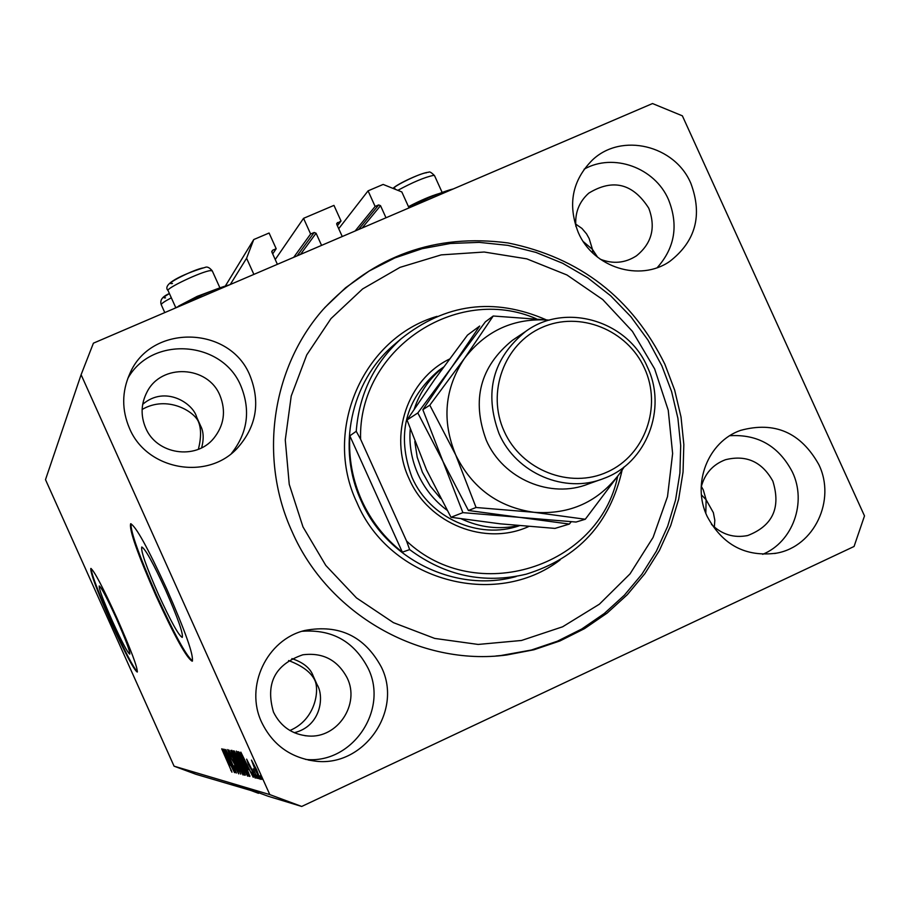 <?xml version="1.0" encoding="UTF-8"?>
<svg xmlns="http://www.w3.org/2000/svg" width="910" height="910" viewBox="0 0 910 910"><rect width="100%" height="100%" fill="white"/><g stroke="black" fill="none" stroke-linecap="round" stroke-linejoin="round"><path stroke-width="1.36" d="M230.275 284.512L246.587 258.247L253.879 274.399M225.316 286.058L253.754 239.546L246.587 258.247M272.693 253.913L276.185 248.726L269.087 233.017L253.754 239.546M271.76 251.513L272.602 250.261L276.185 248.726M272.602 250.261L271.885 252.127L277.391 264.321M300.505 254.413L316.077 233.233L321.571 245.381M316.077 233.233L314.189 232.482L310.628 234.006L293.725 257.314M275.229 259.543L303.553 218.332L310.628 234.006M303.553 218.332L333.959 205.387L341.022 221.016L337.382 225.748M336.654 223.598L341.022 221.016M337.474 222.529L336.768 224.383L342.251 236.52M362.146 227.989L380.528 205.683L385.999 217.774M380.528 205.683L378.662 204.932L375.125 206.445L355.127 231.004M338.713 228.694L368.072 190.85L375.125 206.445M409.034 207.901L401.822 191.942L383.144 184.434L368.072 190.85M112.43 621.223C121.701 641.561 127.48 652.527 129.755 654.108C130.187 651.56 125.773 639.798 116.525 618.823C107.175 598.336 101.397 587.382 99.213 585.949C98.837 588.668 103.251 600.418 112.43 621.223M158.397 594.298C170.705 621.143 178.656 635.521 182.25 637.409C183.411 633.815 177.859 618.038 165.597 590.078C153.153 562.983 145.202 548.628 141.767 547.001C140.697 550.868 146.237 566.634 158.397 594.298M155.94 595.652C174.595 636.363 186.686 658.214 192.203 661.195C193.989 655.848 185.538 631.859 166.86 589.248C147.875 547.968 135.806 526.139 130.642 523.762C129.072 529.756 137.501 553.724 155.94 595.652M131.017 523.75C130.517 531.633 139.048 555.498 156.611 595.345C174.447 634.35 186.413 656.201 192.511 660.91M110.895 622.053C124.954 652.925 133.736 669.589 137.217 672.058C137.888 668.247 131.176 650.366 117.094 618.413C102.853 587.223 94.083 570.57 90.807 568.454C90.261 572.64 96.96 590.499 110.895 622.053M91.125 568.511C91.569 574.494 98.325 592.273 111.407 621.826C124.624 650.9 133.304 667.553 137.41 671.773M289.915 730.491C315.702 719.639 319.546 690.11 314.849 680.327C311.084 672.342 302.325 665.745 288.572 660.546M705.807 513.229L706.114 499.749L701.428 494.881M592.91 253.128L592.456 249.397L583.344 241.662M198.391 449.278C201.224 437.869 201.269 428.747 198.517 421.921C194.603 411.604 167.224 394.815 142.119 409.477M261.739 722.472C272.534 744.494 289.926 757.313 313.916 760.942C362.806 768.563 403.505 711.336 381.37 667.098C364.683 636.272 339.202 624.055 304.941 630.448C266.767 639.457 244.437 686.572 261.739 722.472M305.578 759.406C351.999 764.468 388.945 710.107 368.129 668.327C354.126 641.459 332.116 629.106 302.086 631.278M707.127 516.323C722.517 545.033 745.699 557.307 776.674 553.132C814.302 546.478 836.188 500.079 818.841 464.612C800.834 432.489 774.729 421.091 740.524 430.396C708.026 441.657 691.486 483.813 707.127 516.323M762.682 554.327C792.815 542.019 807.011 502.434 792.428 472.097C778.88 446.173 757.996 434.047 729.786 435.719M578.294 232.528C593.138 267.574 639.844 282.202 669.692 261.454C695.661 241.355 702.725 215.34 690.883 183.422C674.902 145.213 621.428 132.291 592.421 160.001C572.163 180.419 567.453 204.602 578.294 232.528M657.236 267.631C674.902 247.793 678.655 225.123 668.497 199.608C654.836 167.645 613.374 152.573 584.118 169.192M129.47 428.28C146.521 469.89 207.036 480.992 237.066 448.459C256.336 426.961 260.658 402.709 250.023 375.705C230.025 325.416 150.696 323.687 129.8 373.703C121.781 391.744 121.678 409.932 129.47 428.28M231.368 453.567C247.588 433.069 250.796 410.637 241.013 386.272C222.631 340.42 151.765 335.21 127.798 378.446M453.271 188.939C447.731 190.258 439.541 193.227 428.69 197.845L408.692 207.127M173.469 308.854L202.771 294.647C214.032 289.858 222.927 286.593 229.456 284.864M292.144 531.781C328.214 614.455 420.113 666.643 506.813 654.972L533.92 649.774L559.957 640.947L584.493 628.651L607.072 613.135L627.308 594.696L644.849 573.687L659.409 550.482L670.738 525.502L678.667 499.192L683.046 472.028L683.831 444.478L681.021 417.019L674.663 390.128L664.88 364.262C632.097 298.002 579.829 257.564 508.087 242.959C435.344 233.358 373.714 255.505 323.209 309.377C271.51 367.947 258.417 458.572 292.144 531.781M145.657 427.905C156.486 454.465 195.798 460.471 213.645 438.461C224.099 425.414 226.192 411.081 219.947 395.463C207.969 365.501 161.286 363.17 146.999 392.039C140.97 403.721 140.515 415.677 145.657 427.905M142.688 404.347C165.108 384.998 193.113 403.21 196.685 417.189L200.598 425.88C203.624 431.59 203.976 438.893 201.645 447.8M600.247 259.202C613.135 264.253 625.215 263.115 636.488 255.801C651.867 243.311 655.962 227.454 648.773 208.219C632.939 183.445 612.931 178.428 588.759 193.159C579.033 201.895 574.745 212.986 575.882 226.419M575.689 224.087L581.934 228.421L586.552 233.881L589.168 238.568L592.456 249.397L597.654 257.257M711.449 524.353C721.846 534.557 733.949 538.276 747.77 535.512C772.715 525.821 781.076 507.689 772.852 481.151C762.057 461.723 746.257 454.579 725.475 459.721C712.792 464.521 704.693 473.666 701.166 487.18M701.348 486.418L703.282 489.899L706.114 499.749L713.36 512.649L714.816 520.236L714.339 527.095M273.478 712.098C280.712 726.646 292.349 734.609 308.376 736.008C337.519 738.465 360.269 704.272 347.211 677.995C337.667 660.012 322.868 652.277 302.802 654.802C274.979 664.414 265.197 683.512 273.478 712.098M291.905 658.601C303.383 662.457 310.492 668.281 313.222 676.05L317.146 684.775C324.37 696.105 321.287 726.169 294.26 732.709M174.072 766.174L239.296 785.535L268.006 796.205L301.711 806.453L854.058 546.478L864.5 515.913L682.375 115.832L652.515 103.547L93.412 343.172L81.104 374.704L45.5 479.65L174.072 766.174L195.934 774.285L259.259 792.951M230.685 782.975L258.497 793.315M226.692 754.071L235.053 772.692L224.292 749.26L234.018 768.211L225.873 749.533L236.429 773.045L226.897 753.981M236.452 767.187L238.738 773.898L234.268 765.697L237.51 771.134L236.213 767.198L229.934 755.926L227.705 749.578L231.731 756.813L228.967 752.354L231.39 758.451L236.452 767.187M230.833 750.386L240.752 774.137L228.979 750.067L239.33 771.305L230.833 750.386M243.004 774.99L236.543 762.728L231.857 750.295L238.534 762.887L243.118 774.933M247.611 776.162L241.025 763.683L236.27 751.057L243.072 763.854L247.725 776.105M248.305 769.473L240.831 752.115L253.23 777.299L249.317 769.701L248.305 769.473L249.249 769.041M260.01 775.764L261.659 779.438L260.01 775.764M81.104 374.704L269.804 794.601L301.711 806.453M239.296 785.535L269.804 794.601M256.62 769.712L260.192 779.358L255.016 769.53L251.467 760.089L256.62 769.712M257.075 775.047L258.702 778.687L257.075 775.047M253.185 768.813L257.485 778.38L253.185 768.813M254.959 774.535L256.586 778.152L254.959 774.535M253.298 772.362L255.221 778.095L251.854 772.044L254.072 775.479L253.196 772.738L248.373 764.218L246.633 759.145L253.298 772.362M245.268 764.184L249.897 776.423L248.953 776.219L237.897 751.603L239.319 752.274L245.268 764.184M242.788 768.313L245.245 775.252L244.312 775.036L233.438 750.841L234.257 750.978L237.737 757.222L242.788 768.313M229.98 765.264L222.973 749.032L234.484 772.544L230.867 765.469L229.98 765.264L230.81 764.878M231.913 772.158L221.699 748.816L231.982 772.135M252.718 762.739L259.031 776.696L252.718 762.739M244.119 759.406L247.099 766.595L247.907 766.766L244.119 759.406M249.931 775.764L248.953 776.219M239.478 754.538L248.555 773.534L244.949 764.082L240.57 755.186L239.478 754.538L240.411 754.094M240.547 754.344L239.967 754.617M237.612 753.901L241.332 763.786L246.326 773.295L242.754 763.717L237.612 753.901L238.136 753.662L237.567 753.912M245.279 774.581L244.312 775.036M234.985 753.719L238.829 761.056L234.985 753.719L235.849 753.309M239.501 763.786L243.971 772.419L242.504 768.267L239.501 763.786L240.388 763.376M233.176 753.105L236.839 762.819L241.742 772.169L238.215 762.751L233.677 752.866L233.142 753.105M226.044 755.857L229.559 762.728L226.044 755.857M231.402 770.144L230.787 770.429M408.476 206.661C420.693 200.291 431.022 195.9 439.462 193.466M178.622 306.056L197.22 296.353L216.864 288.982M528.767 526.492C485.371 546.489 428.428 523.955 409.045 478.637C388.445 435.219 407.566 379.368 449.449 359.086M443.579 367.06L438.631 370.586C405.098 399.285 396.225 434.878 412.002 477.352C429.531 518.029 478.91 540.085 519.439 525.696M654.631 368.88L632.427 331.376L602.738 299.561L566.953 274.979L526.799 258.861L484.2 252.024L441.225 254.88L400.013 267.369L362.624 288.936L330.99 318.591L306.75 354.9L291.223 396.043L285.274 439.939L289.243 484.336L302.985 526.913L325.803 565.44L356.481 597.915L393.438 622.656L434.707 638.422L478.148 644.439L521.521 640.469L562.607 626.797L599.383 604.194L630.027 573.88L653.096 537.4L667.508 496.621L672.627 453.544L668.247 410.262L654.631 368.88M324.574 307.808L345.561 287.776L369.153 271.032L394.849 257.928L422.126 248.692L450.439 243.47L479.217 242.367L507.894 245.359L535.888 252.388L562.687 263.286L587.746 277.834L610.61 295.739L630.823 316.635L648.011 340.124L661.832 365.763L671.58 391.505L677.904 418.281L680.703 445.627L679.907 473.052L675.538 500.102L667.656 526.287L656.372 551.164L641.868 574.267L624.396 595.185L604.24 613.545L581.763 628.992L557.329 641.231L531.394 650.024L500.113 655.666M546.091 319.751C493.743 297.115 445.411 303.474 401.094 338.827C374.09 363.34 359.132 394.166 356.231 431.295L349.827 435.833C348.564 458.23 352.523 479.763 361.725 500.432C371.121 520.998 384.668 538.254 402.345 552.177L409.648 549.606C445.229 575.973 484.075 584.163 526.173 574.187C578.123 558.092 610.11 523.364 622.144 470.015M536.286 318.762C456.251 283.829 357.926 349.77 360.587 439.212L406.554 541.018C475.964 606.572 598.916 567.567 617.64 476.51M356.231 431.295L360.587 439.212M406.554 541.018L409.648 549.606M349.827 435.833L402.345 552.177M446.935 510.135C434.286 500.659 424.651 488.704 418.031 474.258C411.604 459.823 409 444.785 410.217 429.167M414.255 409.034C419.897 392.073 429.634 378.128 443.477 367.208M414.801 441.612L417.212 457.252L422.411 472.245L430.282 486.145L440.531 498.373M518.461 525.616C498.851 529.779 479.82 527.538 461.37 518.871M514.901 338.668L512.307 340.408C480.105 366.696 471.425 399.968 486.27 440.212C502.968 479.035 550.823 499.294 588.611 483.87L600.316 479.684M644.519 368.288C627.365 329.773 579.511 310.549 542.007 327.441C504.242 343.752 486.281 392.517 504.174 431.306C521.498 470.345 570.16 489.307 607.493 471.903C645.076 455.068 662.23 406.554 644.519 368.288M499.055 433.661C483.847 392.415 492.719 358.347 525.673 331.433C565.258 302.052 627.809 320.627 647.408 367.048C667.496 408.783 646.51 463.11 603.853 478.421C565.19 494.21 516.175 473.439 499.055 433.661M462.883 512.637L519.314 517.335L468.4 510.487L442.965 461.427L422.843 409.693L479.695 326.042L467.49 335.108L434.855 379.163L407.02 419.988L417.826 412.958L442.965 461.427L462.883 512.637L450.985 517.278L426.528 469.89L407.02 419.988M493.22 316.009L464.418 358.472C485.917 330.41 514.241 317.635 549.401 320.138L493.22 316.009L485.36 321.844L417.826 412.958M585.278 519.257L620.051 473.052C598.678 501.763 570.013 514.844 534.045 512.307L476.066 507.496L455.683 454.886L429.793 405.166L464.418 358.472C444.558 388.559 441.646 420.704 455.683 454.886C472.085 488.022 498.202 507.166 534.045 512.307L585.278 519.257L576.03 522.044L519.314 517.335L569.364 524.058L554.986 528.403L500.284 523.83L450.985 517.278M569.364 524.058L571.218 521.737M624.328 466.784L620.051 473.052L623.782 467.217M476.066 507.496L468.4 510.487M429.793 405.166L422.843 409.693M297.115 255.869L314.189 232.482M358.495 229.559L378.662 204.932M171.33 297.809C164.46 301.438 161.104 303.758 161.263 304.759L164.778 312.585M165.518 297.866C162.571 298.196 163.868 296.762 169.431 293.577M434.559 175.687L433.399 175.391C424.64 177.257 412.776 182.239 397.829 190.338M394.963 188.552C386.818 189.507 420.147 172.809 426.471 172.786M168.077 290.586C160.342 283.192 190.679 271.544 205.046 267.426C207.105 266.38 209.493 267.517 212.246 270.839L210.324 270.623C201.701 271.43 165.529 288.538 168.077 290.586L175.744 307.603M172.468 283.476C162.276 285.262 195.036 268.769 203.442 267.904M401.094 338.827L393.348 345.39C350.691 381.973 336.689 448.186 361.134 500.739C386.625 559.65 456.217 593.354 516.186 576.53M560.105 559.934C495.415 609.723 389.651 580.66 356.959 502.65C322.379 430.601 363.067 337.815 437.05 316.35M308.353 760.043L313.916 760.942M774.637 553.519L776.674 553.132M668.293 262.342L669.692 261.454M234.689 450.746L237.066 448.459M495.848 655.996L506.813 654.972M212.394 439.837L213.645 438.461M635.658 256.358L636.488 255.801M746.53 535.785L747.77 535.512M304.952 735.701L308.376 736.008M169.408 293.532C162.344 296.501 159.625 300.254 161.263 304.759M392.995 188.393C397.75 183.547 422.57 172.308 428.576 172.263C429.44 171.319 431.431 172.456 434.536 175.653L442.146 192.454M219.924 287.867L212.246 270.839M525.673 331.433L512.307 340.408"/></g></svg>
